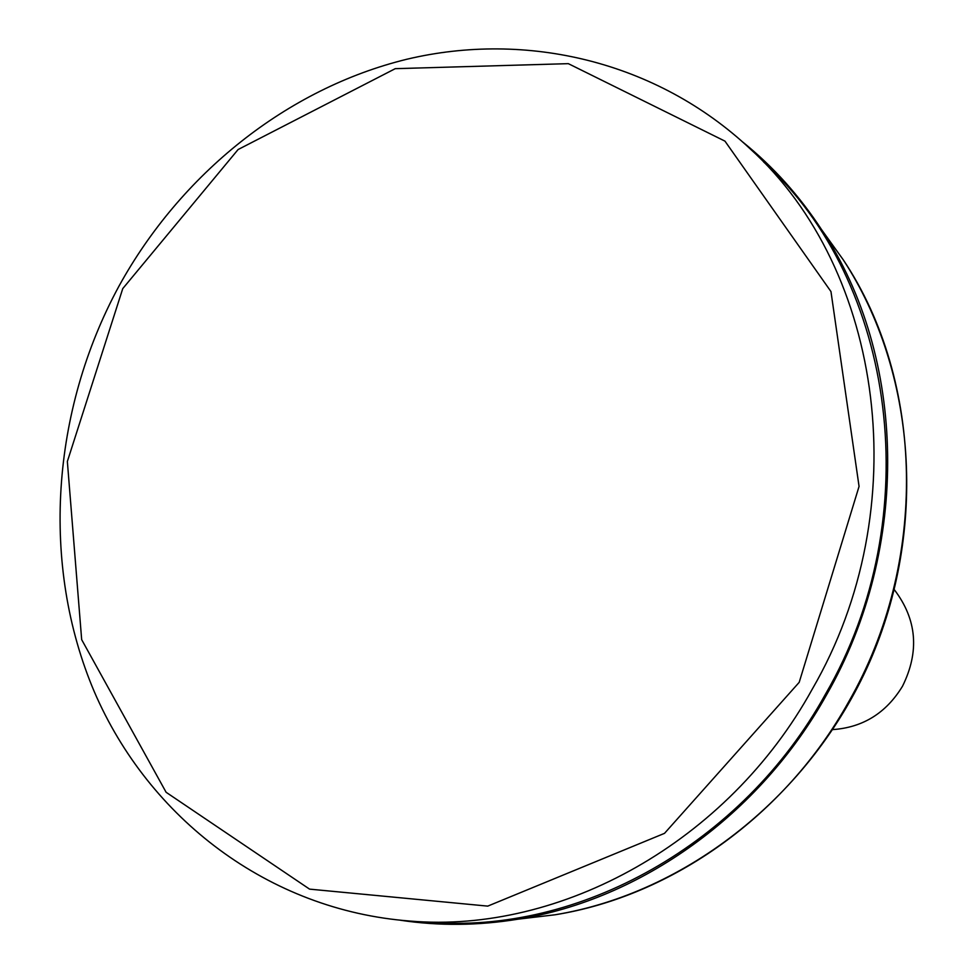 <?xml version="1.0" encoding="UTF-8"?>
<svg xmlns="http://www.w3.org/2000/svg" width="973" height="973" viewBox="0 0 973 973"><rect width="100%" height="100%" fill="white"/><g stroke="black" fill="none" stroke-linecap="round" stroke-linejoin="round"><path stroke-width="1.46" d="M400.462 920.251C438.969 926.053 478.193 925.688 518.11 919.169C640.489 899.611 759.694 814.985 826.564 694.831C911.093 547.531 906.52 356.665 821.577 229.64C799.417 195.804 773.194 166.638 742.898 142.155M429.081 922.149C578.132 934.81 742.606 844.467 825.469 694.187C928.278 517.149 895.732 281.465 763.635 161.98M894.357 589.747C916.931 619.424 919.643 651.582 902.506 686.22C886.196 713.002 862.966 727.463 832.815 729.592M823.292 232.036L843.287 259.852C924.362 381.088 928.826 562.236 848.626 701.886C785.162 815.824 671.856 896.121 555.06 914.778L521.029 918.816M122.756 288.604L238.093 149.538L395.257 68.669L568.329 63.659L724.958 141.134L830.966 291.572L859.062 486.415L799.198 682.328L664.51 833.35L487.741 906.118L309.56 889.127L166.103 792.277L81.671 639.65L67.356 461.482L122.756 288.604M812.224 689.225C916.736 509.171 883.812 269.667 749.952 148.65C656.848 61.36 526.563 30.71 406.69 59.28C286.694 88.689 180.686 174.07 118.998 286.086C51.228 410.922 40.44 564.936 94.345 691.827C148.747 818.111 268.487 910.302 410.01 921.054C561.02 933.91 727.999 842.046 812.224 689.225M821.577 229.64L843.287 259.852C916.298 371.795 927.938 529.154 869.521 662.272C810.837 795.257 686.926 892.995 555.06 914.778L518.11 919.169"/></g></svg>
